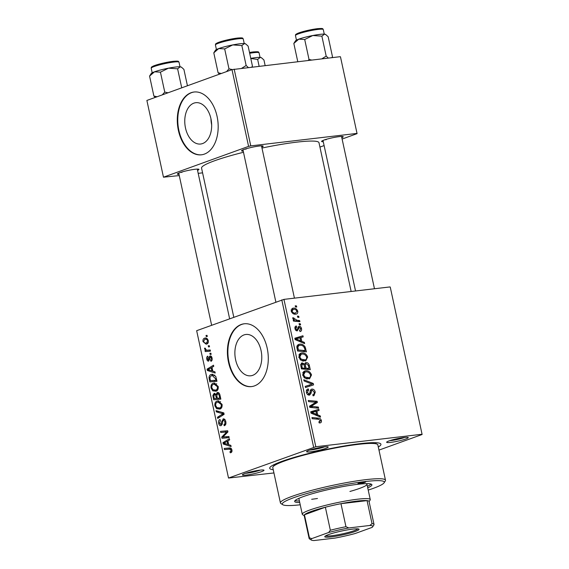 <?xml version="1.0" encoding="UTF-8"?>
<svg xmlns="http://www.w3.org/2000/svg" width="569" height="569" viewBox="0 0 569 569"><rect width="100%" height="100%" fill="white"/><g stroke="black" fill="none" stroke-linecap="round" stroke-linejoin="round"><path stroke-width="0.85" d="M261.057 350.525A20.804 13.329 -96.7 0 0 245.9 334.472A20.804 13.329 -96.7 0 0 235.602 359.743A20.804 13.329 -96.7 0 0 250.751 375.796A20.804 13.329 -96.7 0 0 261.057 350.525M267.188 348.185A31.615 20.256 -96.7 0 0 244.158 323.789A31.615 20.256 -96.7 0 0 228.503 362.197A31.615 20.256 -96.7 0 0 251.534 386.593A31.615 20.256 -96.7 0 0 267.188 348.185M244.4 323.768A31.615 20.256 -96.7 0 0 228.98 362.14A31.615 20.256 -96.7 0 0 251.775 386.557M324.181 446.885A11.067 1.266 -12.2 0 1 328.128 446.878A11.067 1.266 -12.2 0 1 322.765 449.318A11.067 1.266 -12.2 0 1 310.646 451.793A11.067 1.266 -12.2 0 1 306.641 451.523A11.067 1.266 -12.2 0 1 313.178 449.055A11.067 1.266 -12.2 0 1 324.181 446.885M309.806 450.043A9.481 1.081 167.8 0 0 311.279 449.908A9.481 1.081 167.8 0 0 324.629 446.836M404.225 437.49A11.067 1.266 -12.2 0 1 408.165 437.476A11.067 1.266 -12.2 0 1 402.802 439.922A11.067 1.266 -12.2 0 1 390.683 442.39A11.067 1.266 -12.2 0 1 386.678 442.12A11.067 1.266 -12.2 0 1 393.222 439.652A11.067 1.266 -12.2 0 1 404.225 437.49M389.85 440.641A9.481 1.081 167.8 0 0 391.316 440.506A9.481 1.081 167.8 0 0 404.666 437.44M259.955 470.143A11.067 1.266 -12.2 0 1 263.902 470.129A11.067 1.266 -12.2 0 1 258.539 472.576A11.067 1.266 -12.2 0 1 246.42 475.044A11.067 1.266 -12.2 0 1 242.415 474.774A11.067 1.266 -12.2 0 1 248.952 472.306A11.067 1.266 -12.2 0 1 259.955 470.143M245.58 473.294A9.481 1.081 167.8 0 0 247.053 473.159A9.481 1.081 167.8 0 0 260.403 470.094M179.007 174.384A11.067 1.266 -12.2 0 1 177.364 173.922A11.067 1.266 -12.2 0 1 183.908 171.454A11.067 1.266 -12.2 0 1 194.911 169.292A11.067 1.266 -12.2 0 1 198.851 169.278A11.067 1.266 -12.2 0 1 197.55 170.373M243.233 151.134A11.067 1.266 -12.2 0 1 241.59 150.671A11.067 1.266 -12.2 0 1 248.134 148.203A11.067 1.266 -12.2 0 1 259.137 146.041A11.067 1.266 -12.2 0 1 263.077 146.027A11.067 1.266 -12.2 0 1 261.776 147.122M323.27 141.731A11.067 1.266 -12.2 0 1 321.634 141.268A11.067 1.266 -12.2 0 1 328.171 138.8A11.067 1.266 -12.2 0 1 339.174 136.638A11.067 1.266 -12.2 0 1 343.121 136.624A11.067 1.266 -12.2 0 1 341.813 137.719M273.241 469.709A56.907 6.494 -12.2 0 1 269.912 467.483A56.907 6.494 -12.2 0 1 303.547 454.795A56.907 6.494 -12.2 0 1 360.141 443.656A56.907 6.494 -12.2 0 1 380.412 443.592A56.907 6.494 -12.2 0 1 378.3 446.992M351.151 291.492L318.989 142.719A60.065 6.856 167.8 0 0 297.032 142.108A60.065 6.856 167.8 0 0 261.975 148.047M243.482 152.279A60.065 6.856 167.8 0 0 201.561 168.111L233.802 317.239M211.668 124.881A20.804 13.329 83.3 0 1 210.95 118.757A20.804 13.329 -96.7 0 0 195.786 102.697A20.804 13.329 -96.7 0 0 185.487 127.968A20.804 13.329 -96.7 0 0 200.644 144.021A20.804 13.329 -96.7 0 0 210.943 118.75M217.081 116.41A31.615 20.256 -96.7 0 0 194.043 92.014A31.615 20.256 -96.7 0 0 178.389 130.415A31.615 20.256 -96.7 0 0 201.419 154.811A31.615 20.256 -96.7 0 0 217.081 116.41M194.285 91.986A31.615 20.256 -96.7 0 0 178.872 130.358A31.615 20.256 -96.7 0 0 201.661 154.782M390.263 287.132L422.12 434.488L390.263 287.132M378.975 450.107L422.12 434.488M301.741 352.951C304.422 352.616 306.392 353.982 307.658 357.062L305.688 360.974L300.752 360.141L298.789 357.104L300.702 353.193L301.741 352.951L299.877 353.626M301.783 341.343L304.372 342.396L304.635 343.605L295.119 339.608L294.82 338.242L302.943 335.774L303.185 336.898L300.958 337.531L301.783 341.343L300.432 341.834M318.932 422.07L320.375 420.548L318.469 419.268L312.217 418.684L311.968 417.554L318.441 418.151C319.842 418.123 320.824 418.912 321.371 420.505C321.613 421.978 321.151 422.781 319.991 422.923L319.195 422.916L318.846 421.807L319.863 421.764L318.939 422.098M320.496 422.81L319.991 422.923M308.505 390.071L307.409 392.311L309.01 394.018L309.678 393.513L310.141 391.486C310.269 390.057 310.902 389.253 312.04 389.089C313.661 389.104 314.735 390.128 315.247 392.169L313.981 395.626L313.114 395.832L312.765 394.722L313.946 394.296L314.244 392.212L312.36 390.192L311.684 390.569L310.88 393.648L309.308 395.128C307.829 395.156 306.869 394.246 306.421 392.39C306.094 390.434 306.677 389.288 308.185 388.961L308.697 390.05L306.342 390.811M312.786 394.794L313.946 394.296M312.36 390.192L310.212 391.102M309.728 395.035L309.308 395.128M307.715 389.068L307.31 389.274M307.545 394.552L309.678 393.513M311.513 389.21L311.072 389.438M303.796 379.758L313.249 383.463L313.562 384.886L305.475 387.525L305.233 386.394L312.161 384.139L304.059 380.96L303.796 379.758M305.603 370.81C308.284 370.476 310.254 371.849 311.52 374.921L309.55 378.833L304.614 378.008L302.651 374.964L304.564 371.052L305.603 370.81L303.739 371.486M295.226 305.802L296.485 305.923L296.726 307.04L295.475 306.947L295.226 305.802M315.809 446.736L228.518 478.045L196.661 330.689L283.952 299.379L315.809 446.736L421.885 434.275M283.952 299.379L390.028 286.925M305.283 362.88L306.051 362.602C307.637 362.553 308.732 363.484 309.344 365.39L310.276 369.694L301.442 368.868L300.667 364.608L302.26 362.908L304.635 364.146L305.631 362.702M301.755 363.022L301.342 363.235M317.687 414.886L320.276 415.932L320.532 417.141L311.015 413.144L310.724 411.778L318.839 409.317L319.088 410.441L316.862 411.067L317.687 414.886L316.328 415.377M312.964 406.529L318.356 407.077L318.604 408.208L309.771 407.361L309.515 406.181L316.008 402.269L308.526 401.614L308.277 400.476L317.111 401.309L317.367 402.482L310.887 406.422L312.964 406.529L310.482 407.425M299.543 330.461L300.731 328.676L299.472 327.317L297.267 330.866C296.129 330.874 295.375 330.162 295.012 328.733C294.706 327.168 295.147 326.243 296.328 325.973L296.677 327.075L295.795 328.697L296.89 329.771L297.367 329.6L298.17 326.905L299.166 326.215C300.382 326.279 301.165 327.09 301.513 328.64C301.826 330.347 301.328 331.322 300.012 331.549L299.543 330.461L300.027 330.354L299.564 330.518M300.496 331.442L300.012 331.549M299.472 327.317L297.829 328.036M296.677 327.075L294.913 327.687M295.702 330.198L297.367 329.6M305.148 346.948L306.414 351.834L297.58 351.009L296.819 346.941L298.625 344.416L299.65 344.181C301.79 343.861 303.618 344.786 305.148 346.948L304.202 347.289M293.199 308.17C295.24 307.857 296.755 308.867 297.743 311.207C297.943 312.993 297.317 313.974 295.873 314.152C293.753 314.508 292.196 313.483 291.2 311.072L292.494 308.327L293.199 308.17L291.911 308.633M296.485 314.01L295.873 314.152M297.459 316.129L298.718 316.25L298.96 317.367L297.708 317.274L297.459 316.129M297.075 320.276L299.65 320.553L299.899 321.684L293.476 321.087L293.227 319.956L294.557 320.091L292.786 318.441L292.85 317.651L297.075 320.276L294.557 321.186M299.088 323.669L300.347 323.782L300.588 324.899L299.337 324.807L299.088 323.669M213.254 383.214L214.079 383.015L218.197 386.472C218.453 389.047 217.742 390.633 216.071 391.223L212.756 390.832L211.042 388.015C210.786 385.355 211.526 383.755 213.254 383.214L214.89 383.022M212.806 371.173L214.94 371.827L215.203 373.036L207.351 370.497L207.052 369.132L213.51 365.206L213.752 366.329L211.981 367.361L212.806 371.173M231.917 449.915C232.173 451.402 231.832 452.312 230.9 452.654L230.26 452.782L229.933 451.694L230.545 451.58L231.114 450.136L229.52 449.126L224.449 449.574L224.2 448.443L229.449 447.974C230.58 447.711 231.405 448.358 231.917 449.915M229.933 451.694L231.96 451.416M223.752 418.848L223.069 418.926C224.385 418.67 225.288 419.552 225.793 421.579C226.199 423.862 225.68 425.242 224.214 425.733L223.894 424.652L224.826 424.005L224.983 421.793L223.375 420.022L222.849 420.527L222.323 423.855L221.121 425.655C219.926 425.932 219.115 425.15 218.674 423.3C218.325 421.323 218.752 420.043 219.954 419.445L220.416 420.491L219.47 423.051L220.836 424.552L221.64 421.736L223.411 418.848M225.082 419.801L223.375 420.022M222.173 424.417L220.68 424.595L222.18 424.396M216.028 410.647L223.816 412.895L224.122 414.317L217.707 418.414L217.465 417.283L222.963 413.777L216.291 411.849L216.028 410.647M217.116 401.074L217.941 400.875L222.059 404.331C222.308 406.906 221.604 408.492 219.933 409.083L216.618 408.691L214.904 405.875C214.648 403.222 215.388 401.622 217.116 401.074L218.752 400.882M206.028 335.447L207.052 335.354L207.294 336.471L206.277 336.585L206.028 335.447M313.633 447.227L281.776 299.87M217.827 392.411L217.138 392.489C218.411 392.169 219.335 392.944 219.911 394.822L220.843 399.125L213.674 399.758L212.87 395.476L214.086 393.442L216.056 394.324L217.486 392.404M214.833 393.357L214.47 393.35M228.702 444.709L230.836 445.363L231.099 446.573L223.247 444.033L222.956 442.668L229.407 438.749L229.648 439.865L227.877 440.897L228.702 444.709M224.542 436.85L228.923 436.508L229.165 437.639L222.002 438.251L221.746 437.077L226.825 431.921L220.758 432.504L220.509 431.373L227.678 430.74L227.927 431.914L222.863 437.084L223.88 436.914M225.651 432.084L226.17 432.02M208.723 361.08C207.799 361.279 207.166 360.668 206.817 359.245C206.497 357.673 206.817 356.642 207.756 356.158L208.09 357.247L207.443 359.075L208.375 359.999L209.285 356.82L210.061 355.931C211.042 355.796 211.711 356.507 212.052 358.05C212.379 359.772 212.017 360.86 210.964 361.322L210.544 360.269L211.426 358.221L210.352 357.026L208.46 361.144M211.647 356.863L210.352 357.026M208.254 360.028L209.584 359.857L208.254 360.028M215.758 376.415L216.981 381.258L209.812 381.899L209.029 377.816C209.186 375.91 209.911 374.8 211.199 374.48L212.066 374.267L215.758 376.415M205.871 338.071L204.491 338.235C206.127 337.573 207.393 338.363 208.282 340.618C208.517 342.438 208.055 343.562 206.896 343.982L206.12 344.174L202.998 341.585C202.792 339.736 203.289 338.619 204.491 338.235L205.167 338.071M208.261 345.767L209.285 345.682L209.527 346.798L208.51 346.912L208.261 345.767M208.126 350.127L210.217 349.985L210.459 351.116L205.253 351.578L205.004 350.447L206.085 350.362L204.591 348.946L204.605 348.128L205.466 348.292L205.43 348.911C206.17 350.042 207.066 350.447 208.126 350.127M209.89 353.306L210.914 353.214L211.156 354.331L210.139 354.444L209.89 353.306M228.518 478.045L273.938 472.946M340.482 56.886L357.076 133.637L340.482 56.886M319.927 147.087L324.102 145.572M342.104 139.056L357.076 133.637M231.996 69.631L146.88 100.45L163.474 177.194L248.589 146.382L231.996 69.631L340.248 56.68M234.172 69.141L250.765 145.884L356.841 133.43M163.474 177.194L179.263 175.579M198.19 173.353L202.585 172.841M250.765 145.884L248.589 146.382M180.537 172.443A9.481 1.081 167.8 0 0 182.009 172.307M324.799 139.789A9.481 1.081 167.8 0 0 326.272 139.654M244.762 149.192A9.481 1.081 167.8 0 0 246.235 149.057M207.294 336.464L206.277 336.585M220.808 398.99L213.674 399.758M218.496 399.189L218.283 398.2M213.724 395.377L212.87 395.476M216.746 394.246L214.357 394.552L213.859 396.636L214.271 398.556L216.505 398.357L215.438 394.822L214.357 394.552M219.904 394.786L219.029 394.886L217.358 393.613L216.825 395.91L217.337 398.279L216.505 398.357M216.675 394.68L215.438 394.822M217.337 398.279L219.755 398.065L219.029 394.886M220.587 397.966L219.755 398.065M219.293 393.357L217.358 393.613M221.256 408.151L216.618 408.691M215.743 405.775L214.904 405.875M216.945 407.624L219.719 407.952C220.914 407.532 221.426 406.394 221.256 404.538L217.998 402.048L217.287 402.219C216.064 402.61 215.537 403.748 215.701 405.626L216.945 407.624M221.561 407.738L219.719 407.952M222.081 404.438L221.256 404.538M219.926 416.999L217.465 417.283M223.98 413.656L222.963 413.777M219.072 411.522L216.291 411.849M225.701 424.438L223.894 424.652M225.715 424.389L224.115 424.581M225.879 423.877L224.826 424.005M225.815 421.693L224.983 421.793M219.506 423.201L218.674 423.3M222.337 423.798L221.348 423.912M231.939 450.036L231.114 450.136M231.483 448.813L224.449 449.574M229.271 449.005L229.051 448.009M225.779 443.735L223.247 444.033M225.452 442.376L222.956 442.668M225.452 443.628L227.785 444.389L227.123 441.338L223.873 443.237L225.452 443.628M228.617 444.289L227.785 444.389M227.956 441.245L227.123 441.338M229.136 437.49L222.002 438.251M226.818 437.682L226.604 436.693M223.062 436.921L221.746 437.077M227.906 431.793L226.825 431.921M227.892 431.75L220.758 432.504M225.58 431.935L225.36 430.939M225.509 436.779L222.863 437.084M212.066 360.092L210.544 360.269M212.073 358.143L211.426 358.221M211.654 356.877L210.601 356.998M207.465 359.167L206.817 359.245M209.62 359.644L208.745 359.75M211.469 356.564L209.285 356.82M209.883 370.199L207.351 370.497M209.548 368.84L207.052 369.132M209.556 370.092L211.881 370.846L211.227 367.802L207.977 369.701L209.556 370.092M212.714 370.753L211.881 370.846M212.059 367.702L211.227 367.802M216.945 381.123L209.812 381.899M214.634 381.33L214.421 380.334M209.869 377.716L209.029 377.816M212.906 374.274L211.199 374.48M210.409 380.689L215.9 380.206L215.587 378.769L212.173 375.419L211.398 375.611L209.869 377.617L210.409 380.689M216.732 380.106L215.9 380.206M216.419 378.67L215.587 378.769M217.394 390.291L212.756 390.832M211.881 387.916L211.042 388.015M213.083 389.765L215.864 390.092C217.052 389.673 217.564 388.535 217.394 386.678L214.136 384.182L213.425 384.352C212.201 384.751 211.675 385.889 211.839 387.766L213.083 389.765M217.699 389.879L215.864 390.092M218.219 386.579L217.394 386.678M203.645 341.514L202.998 341.585M203.624 341.414C204.378 342.958 205.359 343.456 206.583 342.894L207.671 340.831C206.903 339.344 205.928 338.847 204.726 339.352L203.624 341.414M208.14 342.787L206.006 343.036L208.176 342.709M207.486 338.968L204.726 339.352M208.311 340.753L207.671 340.831M209.527 346.791L208.51 346.912M210.43 350.981L205.253 351.578M210.075 351.009L209.854 350.006M207.998 350.134L206.085 350.362M205.423 348.854L204.591 348.946M211.156 354.331L210.139 354.444M295.339 306.335L296.485 305.923M308.398 365.732L309.344 365.39M303.796 364.452L304.635 364.146M301.293 368.171L304.984 368.086L303.853 364.494L302.537 364.018L300.667 364.658M302.552 368.968L304.984 368.086M300.88 366.258L301.819 365.917L302.231 367.83M302.537 364.018L301.819 365.917M303.583 369.068L306.015 368.186L308.995 368.463L308.263 365.277L306.271 363.726L303.889 364.544M306.563 369.345L308.995 368.463M304.564 366.159L305.503 365.817L306.015 368.186M306.271 363.726C305.418 363.94 305.162 364.637 305.503 365.817M310.567 375.263L311.52 374.921M307.587 378.321L307.224 379.046M303.064 372.218L304.066 372.453M303.974 377.446L305.076 377.048L309.138 377.759L306.193 378.826M306.072 378.783L308.469 377.916C309.956 377.752 310.631 376.77 310.518 374.957C309.429 372.631 307.843 371.628 305.752 371.941L305.048 372.098L303.647 374.886L305.076 377.048M302.715 375.22L303.647 374.886M311.769 383.997L313.249 383.463M309.436 385.121L309.664 386.159M305.254 386.479L312.161 384.139M314.301 392.51L315.247 392.169M307.815 394.758L310.88 393.648M307.168 389.381L308.37 388.947M306.478 392.646L307.409 392.311M316.001 419.04L318.441 418.151M320.411 420.854L321.371 420.505M318.868 416.444L320.276 415.932M310.766 411.992L318.839 409.317M314.97 410.718L315.162 411.572M315.923 411.408L316.862 411.067M313.747 413.194L316.57 414.388L315.909 411.337L311.826 412.504L313.747 413.194L312.345 413.699M315.176 414.893L316.57 414.388M310.951 412.824L311.826 412.504M315.944 407.952L318.356 407.077M314.65 402.198L317.111 401.309M313.448 403.656L317.367 402.482M313.498 403.883L309.564 406.408M309.586 406.522L313 405.292M309.657 406.863L310.887 406.422M295.069 328.96L295.795 328.697M300.773 328.903L301.513 328.64M302.964 342.901L304.372 342.396M294.87 338.455L302.943 335.774M299.074 337.175L299.258 338.036M300.027 337.872L300.958 337.531M297.843 339.657L300.667 340.845L300.012 337.801L295.93 338.968L297.843 339.657L296.449 340.162M299.28 341.35L300.667 340.845M295.048 339.288L295.93 338.968M304.785 348.989L305.724 348.648M297.815 344.85L299.65 344.181M297.16 345.589L298.135 345.81M298.369 349.971L305.133 350.604L304.828 349.167C303.967 346.237 302.31 344.949 299.835 345.305L299.052 345.475L297.857 346.919L298.369 349.971L297.431 350.312M302.701 351.486L305.133 350.604M296.833 347.296L297.857 346.919M306.705 357.403L307.658 357.062M303.725 360.462L303.362 361.187M299.202 354.359L300.204 354.594M300.112 359.587L301.214 359.188L305.276 359.9L302.338 360.966M302.21 360.924L304.607 360.056C306.094 359.893 306.776 358.904 306.655 357.097C305.567 354.772 303.981 353.762 301.89 354.082L301.186 354.238L299.785 357.026L301.214 359.188M298.853 357.36L299.785 357.026M297.004 311.471L297.743 311.207M291.193 309.742L291.57 309.885M291.25 311.293L291.975 311.03C292.822 312.666 294.009 313.334 295.539 313.042L293.533 313.846M293.433 313.803L295.539 313.042L296.975 311.286C296.108 309.707 294.934 309.045 293.433 309.287L291.136 310.041M293.433 309.287L291.975 311.03M297.573 316.663L298.718 316.25M297.217 321.435L299.65 320.553M293.355 320.525L294.557 320.091M292.779 318.391L293.903 317.986M292.971 318.882L293.832 318.569M299.202 324.195L300.347 323.782M359.402 483.65A3.955 0.448 167.8 0 0 363.534 482.818A3.955 0.448 167.8 0 0 365.682 481.936A3.955 0.448 167.8 0 0 364.238 481.9A3.955 0.448 167.8 0 0 360.106 482.725A3.955 0.448 167.8 0 0 357.958 483.607A3.955 0.448 167.8 0 0 359.402 483.65M367.73 487.846A39.517 4.509 167.8 0 0 371.913 484.752A39.517 4.509 167.8 0 0 357.467 484.347A39.517 4.509 167.8 0 0 316.144 492.626A39.517 4.509 167.8 0 0 294.657 501.453A39.517 4.509 167.8 0 0 299.749 502.548M367.396 486.31A39.517 4.509 167.8 0 0 371.152 484.112M368.214 490.094A52.163 5.953 167.8 0 0 384.075 482.825A52.163 5.953 167.8 0 0 365.206 481.545A52.163 5.953 167.8 0 0 308.071 493.188A52.163 5.953 167.8 0 0 282.779 504.724A52.163 5.953 167.8 0 0 300.233 504.788M282.779 504.724L280.915 503.537A53.742 6.131 -12.2 0 1 280.425 502.925A53.742 6.131 -12.2 0 1 309.643 490.919A53.742 6.131 -12.2 0 1 365.839 479.66A53.742 6.131 -12.2 0 1 385.483 480.208A53.742 6.131 -12.2 0 1 385.284 480.976L384.075 482.825M385.483 480.208L377.852 444.908A53.742 6.131 167.8 0 0 358.207 444.361A53.742 6.131 167.8 0 0 302.011 455.613A53.742 6.131 167.8 0 0 272.786 467.626L280.425 502.925M366.301 483.664A34.773 3.969 -12.2 0 1 366.941 484.219A34.773 3.969 -12.2 0 1 349.914 491.467M317.466 498.487A34.773 3.969 -12.2 0 1 311.67 499.276M304.202 515.685L302.601 514.668A34.773 3.969 -12.2 0 1 302.281 514.269L298.96 498.921A34.773 3.969 -12.2 0 1 299.315 498.152M295.083 500.556A39.517 4.509 167.8 0 0 299.415 501.012M157.08 96.758L153.879 96.033L155.252 97.42M153.879 96.033L149.569 76.097L154.505 71.815L160.437 72.156L168.524 68.173L177.606 68.813L180.259 66.793L181.632 67.327L183.908 69.404L187.443 85.763M181.632 67.327L181.134 67.007A15.384 1.757 167.8 0 0 180.259 66.793A15.384 1.757 167.8 0 0 168.524 68.173A15.384 1.757 167.8 0 0 154.505 71.815A15.384 1.757 -12.2 0 0 151.254 73.472L149.569 76.097M181.724 87.832L177.606 68.813M168.004 92.797L164.754 92.093L160.437 72.156M164.754 92.093L162.307 94.867M248.283 67.483L246.149 65.499L241.789 68.244M221.305 73.501L218.105 72.775L219.478 74.162M218.105 72.775L213.795 52.839L218.731 48.564L224.67 48.906L232.749 44.923L241.839 45.563L244.485 43.543L245.858 44.069L248.134 46.146L252.444 66.082L251.797 67.071M245.858 44.069L245.36 43.756A15.384 1.757 167.8 0 0 244.485 43.543A15.384 1.757 167.8 0 0 232.749 44.923A15.384 1.757 167.8 0 0 218.731 48.564A15.384 1.757 -12.2 0 0 215.48 50.214L213.795 52.839M246.149 65.499L241.839 45.563M232.316 69.56L228.98 68.842L224.67 48.906M228.98 68.842L226.533 71.609M259.115 66.21L257.65 59.411L260.296 57.391A15.384 1.757 167.8 0 0 255.694 57.625A15.384 1.757 167.8 0 0 250.773 58.365M265.133 65.506L263.945 60.001L261.669 57.924L260.296 57.391A15.384 1.757 -12.2 0 1 261.171 57.611L261.669 57.924M250.808 58.507L257.65 59.411M325.895 34.673L325.404 34.353A15.384 1.757 -12.2 0 0 324.522 34.14A15.384 1.757 167.8 0 0 319.92 34.375A15.384 1.757 167.8 0 0 312.794 35.52L321.876 36.16L324.522 34.14L325.895 34.673L328.171 36.75L332.481 56.687L331.841 57.668M328.32 58.081L326.186 56.096L321.876 36.16M326.186 56.096L321.826 58.842M304.707 39.503L312.794 35.52A15.384 1.757 167.8 0 0 298.768 39.161L304.707 39.503L309.017 59.439L308.256 60.435M311.634 60.044L309.017 59.439M293.832 43.443L298.768 39.161A15.384 1.757 167.8 0 0 295.517 40.819L293.832 43.443L297.772 61.672M355.291 531.439A17.547 2.006 -12.2 0 1 335.497 536.283A17.547 2.006 -12.2 0 1 324.828 536.467A17.547 2.006 -12.2 0 1 328.533 534.583A17.547 2.006 -12.2 0 1 346.457 530.066A17.547 2.006 -12.2 0 1 358.904 529.106A17.547 2.006 -12.2 0 1 355.291 531.439M325.681 535.813A16.601 1.892 167.8 0 0 337.538 534.853A16.601 1.892 167.8 0 0 354.373 530.607A16.601 1.892 167.8 0 0 357.851 528.857M302.281 514.269A34.773 3.969 -12.2 0 1 309.749 510.03A34.773 3.969 -12.2 0 1 347.154 500.748A34.773 3.969 -12.2 0 1 370.263 499.568A34.773 3.969 -12.2 0 1 370.135 500.066L369.096 501.652M369.829 525.471L372.034 523.644A33.194 3.791 -12.2 0 1 374.025 524.462L369.046 501.438A33.194 3.791 167.8 0 0 367.055 500.62A33.194 3.791 167.8 0 0 340.973 503.679A33.194 3.791 167.8 0 0 325.368 507.214A33.194 3.791 167.8 0 0 311.293 511.424A33.194 3.791 167.8 0 0 304.443 514.789A33.194 3.791 167.8 0 0 304.159 515.471L309.138 538.494A33.194 3.791 -12.2 0 1 309.422 537.812L311.784 538.615A31.615 3.606 167.8 0 0 311.307 540.052A31.615 3.606 167.8 0 0 313.996 540.55L335.013 538.082A31.615 3.606 167.8 0 0 355.177 533.516L372.041 527.413A31.615 3.606 167.8 0 0 372.695 526.78A31.615 3.606 167.8 0 0 369.829 525.471L348.818 527.947A31.615 3.606 167.8 0 0 328.647 532.506L311.784 538.615M328.647 532.506L330.347 530.237L325.368 507.214L304.443 514.789L309.422 537.812M372.034 523.644L367.055 500.62L340.973 503.679L345.952 526.702L348.818 527.947M330.347 530.237A33.194 3.791 -12.2 0 1 345.952 526.702M311.307 540.052L309.444 538.871A33.194 3.791 -12.2 0 1 309.138 538.494M374.025 524.462A33.194 3.791 -12.2 0 1 373.904 524.931L372.695 526.78M213.916 396.913L213.083 397.006M216.938 396.444L216.106 396.536M220.139 395.875L219.307 395.974M223.859 414.488L221.277 414.787M223.859 413.073L221.391 413.364M222.607 421.622L221.64 421.736M231.533 448.891L229.52 449.126M225.502 434.51L223.98 434.688M227.102 432.803L225.623 432.973M209.748 358.577L208.987 358.669M210.068 379.125L209.236 379.217M306.165 386.166L310.034 384.765M309.899 392.71L311.2 392.233M297.594 329.131L298.64 328.754M297.082 348.69L298.021 348.349M173.815 62.064A14.225 1.622 167.8 0 0 158.936 65.044A14.225 1.622 167.8 0 0 151.205 68.223C151.653 67.028 150.337 67.604 153.523 65.954C158.986 63.927 165.522 62.391 173.125 61.331C179.235 60.84 178.346 61.288 179.015 62.213A14.225 1.622 167.8 0 0 173.815 62.064M152.236 67.334A13.279 1.515 -12.2 0 1 158.054 64.439A13.279 1.515 -12.2 0 1 173.033 61.352M238.041 38.813A14.225 1.622 167.8 0 0 223.169 41.793A14.225 1.622 167.8 0 0 215.431 44.972C215.886 43.777 214.563 44.354 217.749 42.703C223.212 40.676 229.748 39.14 237.351 38.08C243.461 37.59 242.572 38.038 243.24 38.962A14.225 1.622 167.8 0 0 238.041 38.813M216.462 44.083A13.279 1.515 -12.2 0 1 222.28 41.188A13.279 1.515 -12.2 0 1 237.259 38.102M249.499 52.469L253.162 51.935C259.542 51.48 258.319 51.886 259.051 52.81A14.225 1.622 167.8 0 0 253.852 52.668A14.225 1.622 167.8 0 0 249.677 53.28M249.499 52.476A13.279 1.515 -12.2 0 1 253.077 51.957M295.467 35.57C295.923 34.375 294.607 34.951 297.793 33.301C303.249 31.274 309.785 29.737 317.388 28.678C323.768 28.222 322.545 28.635 323.277 29.56A14.225 1.622 167.8 0 0 318.078 29.41A14.225 1.622 167.8 0 0 303.206 32.39A14.225 1.622 167.8 0 0 295.467 35.57L296.456 40.136M296.499 34.681A13.279 1.515 -12.2 0 1 302.324 31.786A13.279 1.515 -12.2 0 1 317.303 28.699M218.909 408.158L221.483 407.852M217.998 402.048L220.608 401.742M212.173 375.419L214.783 375.113M215.046 390.291L217.621 389.993M214.136 384.182L216.746 383.876M305.048 372.098L302.715 372.944M313.419 394.616L312.801 394.843M312.111 390.249L310.254 390.924M309.223 393.976L307.573 394.573M299.315 327.36L297.864 327.886M297.153 329.707L295.731 330.226M299.052 345.475L296.897 346.258M301.186 354.238L298.853 355.084M274.023 465.847L273.781 464.752M375.995 443.799L375.76 442.703M151.205 68.223L152.193 72.789M179.015 62.213L180.003 66.779M211.632 325.269L178.73 173.111M229.627 318.754L197.272 169.1M242.963 149.86L275.858 302.018M261.498 145.849L294.429 298.149M215.431 44.972L216.419 49.539M243.24 38.962L244.229 43.521M251.832 67.064L252.131 66.609M259.051 52.81L260.04 57.377M374.466 288.746L341.542 136.446M355.54 290.972L323 140.458M323.277 29.56L324.266 34.126M331.869 57.661L332.168 57.213M370.263 499.568L366.941 484.219"/></g></svg>
